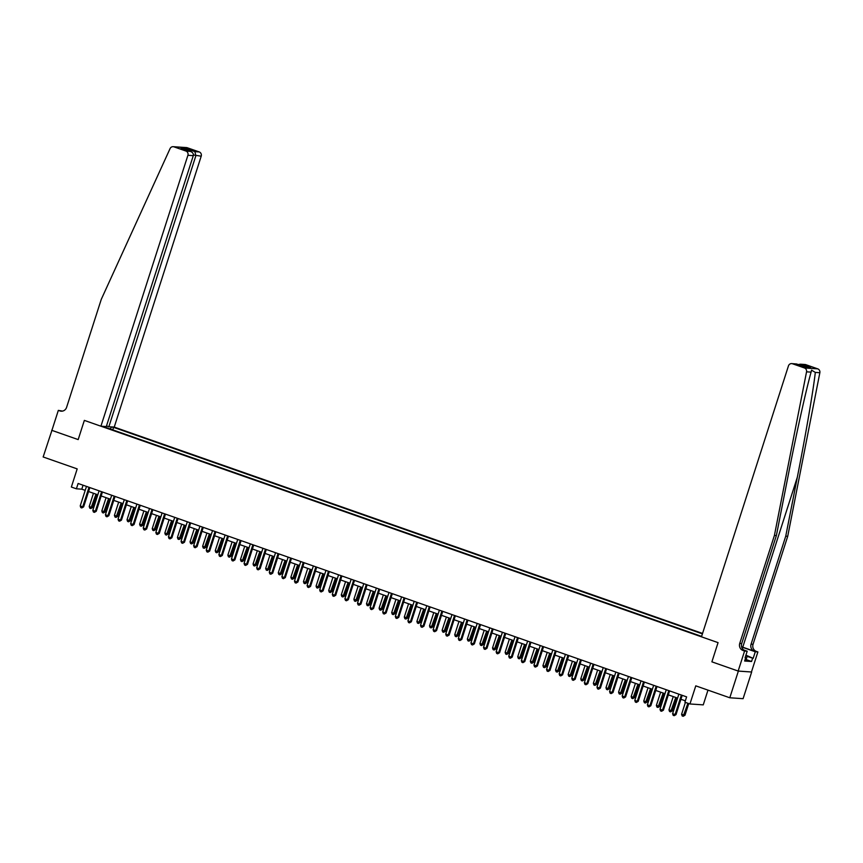 <?xml version="1.0" encoding="UTF-8"?>
<svg xmlns="http://www.w3.org/2000/svg" width="863" height="863" viewBox="0 0 863 863"><rect width="100%" height="100%" fill="white"/><g stroke="black" fill="none" stroke-linecap="round" stroke-linejoin="round"><path stroke-width="1.29" d="M702.558 633.431L114.229 427.099L201.208 156.192L193.409 154.984M751.662 672.007L738.156 671.047L711.889 661.835L738.361 671.112L751.662 672.007L743.097 698.674L729.796 697.779L695.772 685.848L689.947 703.971L703.248 704.866L707.984 690.13M51.931 430.324L43.15 456.969L77.185 468.9L71.359 487.034L76.397 488.803L81.791 489.17L85.21 490.367M738.361 671.112L729.796 697.779M689.947 703.971L684.909 702.212L686.614 696.873L78.112 483.474L76.397 488.803M51.715 430.303L78.177 439.591L84.347 420.389L718.059 642.633L701.468 636.818L788.448 365.912A3.376 3.193 -86.2 0 1 792.504 363.765L804.445 367.962L817.746 368.857A3.376 3.193 93.8 0 1 819.85 372.719L787.714 536.322L753.043 644.305A5.62 5.318 -86.2 0 0 756.366 651.414L757.887 651.943L751.457 671.943M701.608 636.387L103.7 426.689L105.869 426.84L104.811 426.473M110.345 426.84L113.582 427.358L112.773 429.882M702.417 633.863L113.582 427.358M711.889 661.835L718.059 642.633L711.889 661.835M88.565 491.543L97.821 494.79M101.165 495.955L110.421 499.202M113.765 500.378L123.031 503.625M126.376 504.801L135.631 508.048M138.975 509.224L148.231 512.471M151.575 513.636L160.842 516.883M164.186 518.059L173.441 521.306M176.786 522.482L186.041 525.729M189.396 526.905L198.652 530.152M201.996 531.317L211.252 534.564M214.596 535.74L223.851 538.987M227.206 540.162L236.462 543.41M239.806 544.585L249.062 547.832M252.406 548.997L261.672 552.244M265.017 553.42L274.272 556.667M277.616 557.843L286.872 561.09M290.216 562.266L299.483 565.513M302.827 566.678L312.082 569.925M315.426 571.101L324.682 574.348M328.026 575.524L337.293 578.771M340.637 579.947L349.893 583.194M353.237 584.359L362.492 587.606M365.847 588.782L375.103 592.029M378.447 593.205L387.703 596.452M391.047 597.628L400.303 600.875M403.657 602.04L412.913 605.287M416.257 606.462L425.513 609.71M428.857 610.885L438.124 614.132M441.468 615.308L450.723 618.555M454.067 619.72L463.323 622.967M466.667 624.143L475.934 627.39M479.278 628.566L488.534 631.813M491.878 632.989L501.133 636.236M504.488 637.401L513.744 640.648M517.088 641.824L526.344 645.071M529.688 646.247L538.944 649.494M542.298 650.67L551.554 653.917M554.898 655.082L564.154 658.329M567.498 659.505L576.764 662.752M580.109 663.927L589.364 667.175M592.708 668.35L601.964 671.587M605.308 672.762L614.575 676.009M617.919 677.185L627.174 680.432M630.519 681.608L639.774 684.855M643.129 686.02L652.385 689.267M655.729 690.443L664.985 693.69M668.329 694.866L677.584 698.113M680.939 699.289L685.351 700.832M83.064 485.211L81.791 489.17M111.403 427.207L110.216 428.976M105.879 427.455L105.869 426.84M681.382 695.039A1.122 1.068 -86.2 0 0 681.349 695.136L675.114 714.542L672.601 713.669L678.825 694.251A1.122 1.068 -86.2 0 0 678.857 694.154M682.202 695.33L676.02 714.607L674.186 715.686L673.172 715.33L672.601 713.669M676.02 714.607L674.186 715.686M685.405 702.385L681.587 714.273L685.006 715.211L688.75 703.55M685.006 715.211L683.172 716.29L687.919 703.269M683.172 716.29L682.169 715.934L681.587 714.273M787.714 536.322L785.74 536.182L751.069 644.176A5.62 5.318 -86.2 0 0 754.402 651.274L742.752 647.196A14.639 1.187 17.8 0 0 741.597 646.797M785.74 536.182L797.326 477.228C805.524 435.783 813.388 389.947 815.308 372.406L811.544 370.151L811.091 372.126C806.161 389.461 796.042 435.146 787.962 476.603L776.376 535.556L741.705 643.55A5.62 5.318 -86.2 0 0 745.039 650.648L743.065 650.519L744.575 651.047L738.156 671.047M776.376 535.556L774.413 535.427L739.742 643.41A5.62 5.318 -86.2 0 0 743.065 650.519M805.805 364.661L800.433 364.197L805.006 364.499A3.376 3.193 93.8 0 1 805.805 364.661L817.746 368.857M811.091 372.126L806.549 371.824L774.413 535.427M745.923 655.157L753.172 658.329L747.131 656.376M745.125 657.638L745.654 657.822L744.629 661.015L751.565 661.49L752.59 658.286M745.654 657.822L745.082 657.779L747.185 651.22L744.575 651.047M757.887 651.943L755.276 651.759L742.115 647.153A12.643 1.025 17.8 0 0 741.651 646.991M753.172 658.329L755.276 651.759M743.852 650.055L747.185 651.22M806.549 371.824A3.376 3.193 -86.2 0 0 804.445 367.962M751.565 661.49L746.107 659.569M800.433 364.197L798.221 364.542M801.511 364.38L810.681 367.595L805.977 367.282L796.625 363.981L791.695 363.603M106.516 425.923L108.857 426.743L195.836 155.836L194.919 151.64L199.213 151.931L187.271 147.746L173.97 146.85A3.376 3.193 -86.2 0 0 170.065 148.609L101.273 299.353L66.602 407.347A5.62 5.318 93.8 0 1 59.849 410.907L58.328 410.378L51.909 430.378L78.177 439.591L84.347 420.389L100.928 426.203L106.3 426.57L193.28 155.664L187.907 155.297A3.376 3.193 -86.2 0 0 185.912 151.036L173.97 146.85M108.857 426.743L114.229 427.099M58.328 410.378L62.492 411.101M100.928 426.203L187.907 155.297M173.161 146.688L186.462 147.584A3.376 3.193 93.8 0 1 187.271 147.746M199.213 151.931A3.376 3.193 93.8 0 1 201.208 156.192M62.168 411.155A5.62 5.318 93.8 0 1 61.812 411.036L59.849 410.907M185.912 151.036L190.55 151.435L181.715 148.35M181.381 148.22L190.205 151.327C192.611 152.212 193.646 153.657 193.28 155.664M181.036 148.112L185.739 148.425L186.829 150.13M668.782 690.616A1.122 1.068 -86.2 0 0 668.749 690.713L662.514 710.13L659.99 709.246L666.225 689.828A1.122 1.068 -86.2 0 0 666.258 689.731M669.602 690.907L663.41 710.184L661.587 711.263L660.573 710.918L659.99 709.246M663.41 710.184L661.587 711.263M656.182 686.204A1.122 1.068 -86.2 0 0 656.139 686.301L649.915 705.707L647.39 704.823L653.625 685.416A1.122 1.068 -86.2 0 0 653.647 685.308M657.002 686.484L650.81 705.772L648.976 706.851L647.973 706.495L647.39 704.823M650.81 705.772L648.976 706.851M643.571 681.781A1.122 1.068 -86.2 0 0 643.539 681.878L637.304 701.285L634.79 700.4L641.015 680.993A1.122 1.068 -86.2 0 0 641.047 680.896M644.391 682.072L638.21 701.349L636.376 702.428L635.362 702.072L634.79 700.4M638.21 701.349L636.376 702.428M673.237 696.592L668.976 709.85L671.5 710.734L672.396 710.788L676.581 697.757M672.396 710.788L670.573 711.867L675.761 697.466M670.573 711.867L669.559 711.522L668.976 709.85M660.637 692.169L656.376 705.427L659.796 706.376L663.981 693.345M659.796 706.376L657.962 707.455L663.151 693.054M657.962 707.455L656.959 707.099L656.376 705.427M648.027 687.746L643.776 701.004L646.29 701.889L647.196 701.953L651.382 688.922M647.196 701.953L645.362 703.032L650.551 688.631M645.362 703.032L644.359 702.676L643.776 701.004M630.972 677.358A1.122 1.068 -86.2 0 0 630.939 677.455L624.704 696.862L622.18 695.988L628.415 676.57A1.122 1.068 -86.2 0 0 628.437 676.473M631.792 677.649L625.599 696.926L623.766 698.005L622.762 697.649L622.18 695.988M625.599 696.926L623.766 698.005M635.427 683.323L631.166 696.592L634.585 697.531L638.771 684.499M634.585 697.531L632.762 698.609L637.951 684.208M632.762 698.609L631.748 698.253L631.166 696.592M745.708 655.826L747.196 656.193L745.826 660.454L744.888 660.227M618.372 672.935A1.122 1.068 -86.2 0 0 618.329 673.032L612.094 692.45L609.58 691.565L615.815 672.148A1.122 1.068 -86.2 0 0 615.837 672.05M619.192 673.226L613 692.504L611.166 693.582L610.163 693.237L609.58 691.565M613 692.504L611.166 693.582M605.761 668.523A1.122 1.068 -86.2 0 0 605.729 668.62L599.494 688.027L596.969 687.142L603.205 667.735A1.122 1.068 -86.2 0 0 603.237 667.628M606.581 668.803L600.389 688.091L598.566 689.17L597.552 688.814L596.969 687.142M600.389 688.091L598.566 689.17M593.161 664.1A1.122 1.068 -86.2 0 0 593.118 664.197L586.894 683.604L584.37 682.719L590.605 663.313A1.122 1.068 -86.2 0 0 590.626 663.216M593.981 664.391L587.789 683.669L585.955 684.747L584.952 684.391L584.37 682.719M587.789 683.669L585.955 684.747M580.551 659.677A1.122 1.068 -86.2 0 0 580.519 659.774L574.283 679.192L571.77 678.307L577.994 658.89A1.122 1.068 -86.2 0 0 578.027 658.793M581.382 659.968L575.19 679.246L573.356 680.324L572.352 679.968L571.77 678.307M575.19 679.246L573.356 680.324M567.951 655.254A1.122 1.068 -86.2 0 0 567.919 655.351L561.684 674.769L559.159 673.884L565.394 654.467A1.122 1.068 -86.2 0 0 565.427 654.37M568.771 655.546L562.579 674.823L560.756 675.902L559.742 675.556L559.159 673.884M562.579 674.823L560.756 675.902M622.827 678.911L618.566 692.169L621.09 693.054L621.986 693.108L626.171 680.076M621.986 693.108L620.152 694.186L625.341 679.785M620.152 694.186L619.149 693.841L618.566 692.169M610.217 674.488L605.966 687.746L608.48 688.631L609.386 688.696L613.561 675.664M609.386 688.696L607.552 689.774L612.741 675.373M607.552 689.774L606.538 689.418L605.966 687.746M597.617 670.066L593.356 683.323L596.775 684.273L600.961 671.241M596.775 684.273L594.952 685.351L600.141 670.95M594.952 685.351L593.938 684.995L593.356 683.323M585.017 665.643L580.756 678.911L584.175 679.85L588.361 666.819M584.175 679.85L582.342 680.929L587.53 666.527M582.342 680.929L581.338 680.573L580.756 678.911M572.406 661.231L568.156 674.488L570.67 675.373L571.576 675.427L575.75 662.396M571.576 675.427L569.742 676.506L574.931 662.104M569.742 676.506L568.728 676.16L568.156 674.488M555.351 650.842A1.122 1.068 -86.2 0 0 555.308 650.939L549.084 670.346L546.559 669.461L552.795 650.055A1.122 1.068 -86.2 0 0 552.816 649.947M556.171 651.123L549.979 670.411L548.145 671.49L547.142 671.134L546.559 669.461M549.979 670.411L548.145 671.49M559.807 656.808L555.545 670.066L558.965 671.015L563.151 657.984M558.965 671.015L557.131 672.094L562.331 657.692M557.131 672.094L556.128 671.738L555.545 670.066M542.741 646.419A1.122 1.068 -86.2 0 0 542.708 646.516L536.473 665.923L533.96 665.039L540.184 645.632A1.122 1.068 -86.2 0 0 540.216 645.535M543.561 646.711L537.379 665.988L535.545 667.067L534.531 666.711L533.96 665.039M537.379 665.988L535.545 667.067M547.207 652.385L542.946 665.643L546.365 666.592L550.551 653.561M546.365 666.592L544.531 667.671L549.72 653.269M544.531 667.671L543.528 667.315L542.946 665.643M530.141 641.996A1.122 1.068 -86.2 0 0 530.109 642.094L523.873 661.511L521.349 660.627L527.584 641.209A1.122 1.068 -86.2 0 0 527.617 641.112M530.961 642.288L524.769 661.565L522.946 662.644L521.932 662.288L521.349 660.627M524.769 661.565L522.946 662.644M534.596 647.962L530.335 661.231L533.755 662.169L537.94 649.138M533.755 662.169L531.932 663.248L537.12 648.847M531.932 663.248L530.918 662.892L530.335 661.231M517.541 637.574A1.122 1.068 -86.2 0 0 517.498 637.671L511.274 657.088L508.749 656.204L514.984 636.786A1.122 1.068 -86.2 0 0 515.006 636.689M518.361 637.865L512.169 657.142L510.335 658.221L509.332 657.876L508.749 656.204M512.169 657.142L510.335 658.221M521.996 643.55L517.735 656.808L520.26 657.692L521.155 657.746L525.34 644.715M521.155 657.746L519.321 658.825L524.51 644.434M519.321 658.825L518.318 658.48L517.735 656.808M504.931 633.162A1.122 1.068 -86.2 0 0 504.898 633.259L498.663 652.665L496.149 651.781L502.374 632.374A1.122 1.068 -86.2 0 0 502.406 632.266M505.75 633.442L499.569 652.73L497.735 653.809L496.721 653.453L496.149 651.781M499.569 652.73L497.735 653.809M509.386 639.127L505.135 652.385L507.649 653.269L508.555 653.334L512.741 640.303M508.555 653.334L506.721 654.413L511.91 640.012M506.721 654.413L505.718 654.057L505.135 652.385M492.331 628.739A1.122 1.068 -86.2 0 0 492.298 628.836L486.063 648.242L483.539 647.358L489.774 627.951A1.122 1.068 -86.2 0 0 489.796 627.854M493.151 629.03L486.959 648.307L485.125 649.386L484.121 649.03L483.539 647.358M486.959 648.307L485.125 649.386M496.786 634.704L492.525 647.962L495.945 648.911L500.13 635.88M495.945 648.911L494.121 649.99L499.31 635.589M494.121 649.99L493.107 649.634L492.525 647.962M479.731 624.316A1.122 1.068 -86.2 0 0 479.688 624.413L473.453 643.83L470.939 642.946L477.174 623.528A1.122 1.068 -86.2 0 0 477.196 623.431M480.551 624.607L474.359 643.884L472.525 644.963L471.522 644.607L470.939 642.946M474.359 643.884L472.525 644.963M467.12 619.893A1.122 1.068 -86.2 0 0 467.088 619.99L460.853 639.407L458.329 638.523L464.564 619.105A1.122 1.068 -86.2 0 0 464.596 619.008M467.94 620.184L461.748 639.461L459.925 640.54L458.911 640.195L458.329 638.523M461.748 639.461L459.925 640.54M454.521 615.481A1.122 1.068 -86.2 0 0 454.488 615.578L448.253 634.985L445.729 634.1L451.964 614.693A1.122 1.068 -86.2 0 0 451.985 614.585M455.34 615.761L449.148 635.049L447.314 636.128L446.311 635.772L445.729 634.1M449.148 635.049L447.314 636.128M441.91 611.058A1.122 1.068 -86.2 0 0 441.878 611.155L435.642 630.562L433.129 629.677L439.353 610.27A1.122 1.068 -86.2 0 0 439.386 610.173M442.741 611.349L436.549 630.626L434.715 631.705L433.711 631.349L433.129 629.677M436.549 630.626L434.715 631.705M429.31 606.635A1.122 1.068 -86.2 0 0 429.278 606.732L423.043 626.15L420.518 625.265L426.754 605.848A1.122 1.068 -86.2 0 0 426.786 605.75M430.13 606.926L423.938 626.204L422.115 627.282L421.101 626.926L420.518 625.265M423.938 626.204L422.115 627.282M416.71 602.212A1.122 1.068 -86.2 0 0 416.667 602.309L410.443 621.727L407.919 620.842L414.154 601.425A1.122 1.068 -86.2 0 0 414.175 601.328M417.53 602.503L411.338 621.781L409.504 622.859L408.501 622.514L407.919 620.842M411.338 621.781L409.504 622.859M404.1 597.8A1.122 1.068 -86.2 0 0 404.067 597.897L397.832 617.304L395.319 616.419L401.543 597.013A1.122 1.068 -86.2 0 0 401.575 596.905M404.92 598.081L398.738 617.369L396.904 618.447L395.89 618.091L395.319 616.419M398.738 617.369L396.904 618.447M391.5 593.377A1.122 1.068 -86.2 0 0 391.468 593.474L385.232 612.881L382.708 611.996L388.943 592.59A1.122 1.068 -86.2 0 0 388.976 592.493M392.32 593.668L386.128 612.946L384.305 614.025L383.291 613.669L382.708 611.996M386.128 612.946L384.305 614.025M378.9 588.954A1.122 1.068 -86.2 0 0 378.857 589.051L372.633 608.469L370.108 607.584L376.344 588.167A1.122 1.068 -86.2 0 0 376.365 588.07M379.72 589.246L373.528 608.523L371.694 609.602L370.691 609.246L370.108 607.584M373.528 608.523L371.694 609.602M366.29 584.531A1.122 1.068 -86.2 0 0 366.257 584.629L360.022 604.046L357.509 603.161L363.733 583.744A1.122 1.068 -86.2 0 0 363.765 583.647M367.109 584.823L360.928 604.1L359.094 605.179L358.08 604.834L357.509 603.161M360.928 604.1L359.094 605.179M353.69 580.119A1.122 1.068 -86.2 0 0 353.657 580.216L347.422 599.623L344.898 598.739L351.133 579.332A1.122 1.068 -86.2 0 0 351.155 579.224M354.51 580.4L348.318 599.688L346.495 600.767L345.48 600.411L344.898 598.739M348.318 599.688L346.495 600.767M341.09 575.697A1.122 1.068 -86.2 0 0 341.047 575.794L334.822 595.2L332.298 594.316L338.533 574.909A1.122 1.068 -86.2 0 0 338.555 574.812M341.91 575.988L335.718 595.265L333.884 596.344L332.881 595.988L332.298 594.316M335.718 595.265L333.884 596.344M328.479 571.274A1.122 1.068 -86.2 0 0 328.447 571.371L322.212 590.788L319.688 589.904L325.923 570.486A1.122 1.068 -86.2 0 0 325.955 570.389M329.299 571.565L323.107 590.842L321.284 591.921L320.27 591.565L319.688 589.904M323.107 590.842L321.284 591.921M315.88 566.851A1.122 1.068 -86.2 0 0 315.847 566.948L309.612 586.365L307.088 585.481L313.323 566.063A1.122 1.068 -86.2 0 0 313.345 565.966M316.699 567.142L310.507 586.419L308.674 587.498L307.67 587.153L307.088 585.481M310.507 586.419L308.674 587.498M303.269 562.439A1.122 1.068 -86.2 0 0 303.237 562.536L297.001 581.942L294.488 581.058L300.712 561.651A1.122 1.068 -86.2 0 0 300.745 561.543M304.1 562.719L297.908 582.007L296.074 583.086L295.07 582.73L294.488 581.058M297.908 582.007L296.074 583.086M290.669 558.016A1.122 1.068 -86.2 0 0 290.637 558.113L284.402 577.52L281.877 576.635L288.113 557.228A1.122 1.068 -86.2 0 0 288.145 557.131M291.489 558.307L285.297 577.584L283.474 578.663L282.46 578.307L281.877 576.635M285.297 577.584L283.474 578.663M278.069 553.593A1.122 1.068 -86.2 0 0 278.026 553.69L271.802 573.108L269.278 572.223L275.513 552.805A1.122 1.068 -86.2 0 0 275.534 552.708M278.889 553.884L272.697 573.161L270.863 574.24L269.86 573.884L269.278 572.223M272.697 573.161L270.863 574.24M265.459 549.17A1.122 1.068 -86.2 0 0 265.426 549.267L259.191 568.685L256.678 567.8L262.902 548.383A1.122 1.068 -86.2 0 0 262.935 548.285M266.289 549.461L260.097 568.739L258.264 569.828L257.26 569.472L256.678 567.8M260.097 568.739L258.264 569.828M484.186 630.281L479.925 643.55L483.345 644.488L487.53 631.457M483.345 644.488L481.511 645.567L486.7 631.166M481.511 645.567L480.508 645.211L479.925 643.55M471.576 625.869L467.325 639.127L469.839 640.012L470.745 640.066L474.93 627.034M470.745 640.066L468.911 641.144L474.1 626.754M468.911 641.144L467.897 640.799L467.325 639.127M458.976 621.446L454.715 634.704L458.134 635.653L462.32 622.622M458.134 635.653L456.311 636.732L461.5 622.331M456.311 636.732L455.297 636.376L454.715 634.704M446.376 617.023L442.115 630.281L445.535 631.231L449.72 618.199M445.535 631.231L443.701 632.309L448.889 617.908M443.701 632.309L442.697 631.953L442.115 630.281M433.765 612.601L429.515 625.869L432.029 626.754L432.935 626.808L437.11 613.776M432.935 626.808L431.101 627.886L436.29 613.485M431.101 627.886L430.087 627.53L429.515 625.869M421.166 608.188L416.905 621.446L419.429 622.331L420.324 622.385L424.51 609.354M420.324 622.385L418.501 623.464L423.69 609.073M418.501 623.464L417.487 623.118L416.905 621.446M408.566 603.766L404.305 617.023L407.724 617.973L411.91 604.941M407.724 617.973L405.89 619.051L411.079 604.65M405.89 619.051L404.887 618.695L404.305 617.023M395.955 599.343L391.694 612.601L395.114 613.55L399.299 600.519M395.114 613.55L393.291 614.629L398.479 600.227M393.291 614.629L392.277 614.273L391.694 612.601M383.355 594.92L379.094 608.188L382.514 609.127L386.7 596.096M382.514 609.127L380.68 610.206L385.869 595.804M380.68 610.206L379.677 609.85L379.094 608.188M370.745 590.508L366.495 603.766L369.008 604.65L369.914 604.704L374.1 591.673M369.914 604.704L368.08 605.783L373.269 591.392M368.08 605.783L367.077 605.438L366.495 603.766M358.145 586.085L353.884 599.343L357.304 600.292L361.489 587.261M357.304 600.292L355.48 601.371L360.669 586.969M355.48 601.371L354.466 601.015L353.884 599.343M345.545 581.662L341.284 594.92L344.704 595.869L348.889 582.838M344.704 595.869L342.87 596.948L348.059 582.547M342.87 596.948L341.867 596.592L341.284 594.92M332.935 577.239L328.684 590.508L331.198 591.392L332.104 591.446L336.29 578.415M332.104 591.446L330.27 592.525L335.459 578.124M330.27 592.525L329.267 592.169L328.684 590.508M320.335 572.827L316.074 586.085L318.598 586.969L319.493 587.023L323.679 573.992M319.493 587.023L317.67 588.102L322.859 573.712M317.67 588.102L316.656 587.757L316.074 586.085M307.735 568.404L303.474 581.662L306.894 582.611L311.079 569.58M306.894 582.611L305.06 583.69L310.249 569.289M305.06 583.69L304.056 583.334L303.474 581.662M295.124 563.981L290.874 577.239L293.388 578.124L294.294 578.188L298.469 565.157M294.294 578.188L292.46 579.267L297.649 564.866M292.46 579.267L291.446 578.911L290.874 577.239M282.525 559.558L278.264 572.827L281.683 573.766L285.869 560.734M281.683 573.766L279.86 574.844L285.049 560.443M279.86 574.844L278.846 574.488L278.264 572.827M269.925 555.146L265.664 568.404L268.188 569.289L269.083 569.343L273.269 556.311M269.083 569.343L267.25 570.432L272.438 556.031M267.25 570.432L266.246 570.076L265.664 568.404M252.859 544.758A1.122 1.068 -86.2 0 0 252.827 544.855L246.591 564.262L244.067 563.377L250.302 543.97A1.122 1.068 -86.2 0 0 250.335 543.873M253.679 545.038L247.487 564.326L245.664 565.405L244.65 565.049L244.067 563.377M247.487 564.326L245.664 565.405M257.314 550.723L253.064 563.981L255.577 564.866L256.484 564.931L260.658 551.899M256.484 564.931L254.65 566.009L259.839 551.608M254.65 566.009L253.636 565.653L253.064 563.981M240.259 540.335A1.122 1.068 -86.2 0 0 240.216 540.432L233.992 559.839L231.467 558.954L237.703 539.548A1.122 1.068 -86.2 0 0 237.724 539.451M241.079 540.626L234.887 559.904L233.053 560.982L232.05 560.626L231.467 558.954M234.887 559.904L233.053 560.982M244.714 546.301L240.453 559.558L243.873 560.508L248.059 547.476M243.873 560.508L242.039 561.586L247.239 547.185M242.039 561.586L241.036 561.23L240.453 559.558M227.649 535.912A1.122 1.068 -86.2 0 0 227.616 536.009L221.381 555.427L218.868 554.542L225.092 535.125A1.122 1.068 -86.2 0 0 225.124 535.028M228.468 536.203L222.287 555.481L220.453 556.559L219.439 556.204L218.868 554.542M222.287 555.481L220.453 556.559M232.104 541.878L227.854 555.146L230.367 556.031L231.273 556.085L235.459 543.054M231.273 556.085L229.439 557.164L234.628 542.762M229.439 557.164L228.436 556.808L227.854 555.146M215.049 531.489A1.122 1.068 -86.2 0 0 215.016 531.586L208.781 551.004L206.257 550.119L212.492 530.713A1.122 1.068 -86.2 0 0 212.514 530.605M215.869 531.781L209.677 551.058L207.854 552.147L206.84 551.791L206.257 550.119M209.677 551.058L207.854 552.147M219.504 537.466L215.243 550.723L217.767 551.608L218.663 551.662L222.848 538.631M218.663 551.662L216.84 552.752L222.028 538.35M216.84 552.752L215.826 552.396L215.243 550.723M202.449 527.077A1.122 1.068 -86.2 0 0 202.406 527.174L196.181 546.581L193.657 545.696L199.892 526.29A1.122 1.068 -86.2 0 0 199.914 526.193M203.269 527.358L197.077 546.646L195.243 547.725L194.24 547.369L193.657 545.696M197.077 546.646L195.243 547.725M206.904 533.043L202.643 546.301L206.063 547.25L210.248 534.219M206.063 547.25L204.229 548.329L209.418 533.927M204.229 548.329L203.226 547.973L202.643 546.301M189.838 522.654A1.122 1.068 -86.2 0 0 189.806 522.751L183.571 542.158L181.057 541.274L187.282 521.867A1.122 1.068 -86.2 0 0 187.314 521.77M190.658 522.946L184.466 542.223L182.643 543.302L181.629 542.946L181.057 541.274M184.466 542.223L182.643 543.302M194.294 528.62L190.043 541.878L192.557 542.762L193.463 542.827L197.649 529.796M193.463 542.827L191.629 543.906L196.818 529.504M191.629 543.906L190.626 543.55L190.043 541.878M177.239 518.231A1.122 1.068 -86.2 0 0 177.206 518.329L170.971 537.746L168.447 536.862L174.682 517.444A1.122 1.068 -86.2 0 0 174.704 517.347M178.058 518.523L171.866 537.8L170.033 538.879L169.029 538.534L168.447 536.862M171.866 537.8L170.033 538.879M181.694 524.197L177.433 537.466L180.852 538.404L185.038 525.373M180.852 538.404L179.029 539.483L184.218 525.082M179.029 539.483L178.015 539.138L177.433 537.466M164.639 513.819A1.122 1.068 -86.2 0 0 164.596 513.906L158.361 533.323L155.847 532.439L162.082 513.032A1.122 1.068 -86.2 0 0 162.104 512.924M165.459 514.1L159.267 533.388L157.433 534.467L156.43 534.111L155.847 532.439M159.267 533.388L157.433 534.467M169.094 519.785L164.833 533.043L167.357 533.927L168.253 533.992L172.438 520.95M168.253 533.992L166.419 535.071L171.608 520.669M166.419 535.071L165.416 534.715L164.833 533.043M152.028 509.397A1.122 1.068 -86.2 0 0 151.996 509.494L145.761 528.9L143.236 528.016L149.472 508.609A1.122 1.068 -86.2 0 0 149.504 508.512M152.848 509.677L146.656 528.965L144.833 530.044L143.819 529.688L143.236 528.016M146.656 528.965L144.833 530.044M156.483 515.362L152.233 528.62L154.747 529.504L155.653 529.569L159.828 516.538M155.653 529.569L153.819 530.648L159.008 516.247M153.819 530.648L152.805 530.292L152.233 528.62M139.428 504.974A1.122 1.068 -86.2 0 0 139.385 505.071L133.161 524.477L130.637 523.593L136.872 504.186A1.122 1.068 -86.2 0 0 136.893 504.089M140.248 505.265L134.056 524.542L132.222 525.621L131.219 525.265L130.637 523.593M134.056 524.542L132.222 525.621M143.884 510.939L139.623 524.197L143.042 525.146L147.228 512.115M143.042 525.146L141.219 526.225L146.408 511.824M141.219 526.225L140.205 525.869L139.623 524.197M126.818 500.551A1.122 1.068 -86.2 0 0 126.785 500.648L120.55 520.065L118.037 519.181L124.261 499.763A1.122 1.068 -86.2 0 0 124.294 499.666M127.648 500.842L121.456 520.119L119.623 521.198L118.619 520.853L118.037 519.181M121.456 520.119L119.623 521.198M114.218 496.139A1.122 1.068 -86.2 0 0 114.186 496.225L107.951 515.643L105.426 514.758L111.661 495.351A1.122 1.068 -86.2 0 0 111.694 495.243M115.038 496.419L108.846 515.707L107.023 516.786L106.009 516.43L105.426 514.758M108.846 515.707L107.023 516.786M101.618 491.716A1.122 1.068 -86.2 0 0 101.575 491.813L95.351 511.22L92.826 510.335L99.062 490.928A1.122 1.068 -86.2 0 0 99.083 490.831M102.438 491.996L96.246 511.284L94.412 512.363L93.409 512.007L92.826 510.335M96.246 511.284L94.412 512.363M89.008 487.293A1.122 1.068 -86.2 0 0 88.975 487.39L82.74 506.797L80.227 505.912L86.451 486.505A1.122 1.068 -86.2 0 0 86.483 486.408M89.828 487.584L83.646 506.861L81.812 507.94L80.798 507.584L80.227 505.912M83.646 506.861L81.812 507.94M131.284 506.516L127.023 519.785L130.442 520.723L134.628 507.692M130.442 520.723L128.609 521.802L133.797 507.401M128.609 521.802L127.605 521.457L127.023 519.785M118.673 502.104L114.423 515.362L116.937 516.247L117.843 516.311L122.017 503.269M117.843 516.311L116.009 517.39L121.198 502.989M116.009 517.39L114.995 517.034L114.423 515.362M106.073 497.681L101.812 510.939L105.232 511.888L109.418 498.857M105.232 511.888L103.398 512.967L108.598 498.566M103.398 512.967L102.395 512.611L101.812 510.939M93.463 493.258L89.213 506.516L91.726 507.401L92.632 507.466L96.818 494.434M92.632 507.466L90.798 508.544L95.987 494.143M90.798 508.544L89.795 508.188L89.213 506.516M797.326 477.228L742.752 647.196M741.705 643.55L739.742 643.41M751.069 644.176L753.043 644.305M810.681 367.595L805.977 367.282M796.797 364.057L792.504 363.765M819.85 372.719L815.308 372.406M754.402 651.274L756.366 651.414M741.932 647.735L742.115 647.153M185.739 148.425L194.919 151.64M796.625 363.981L805.805 367.207"/></g></svg>
